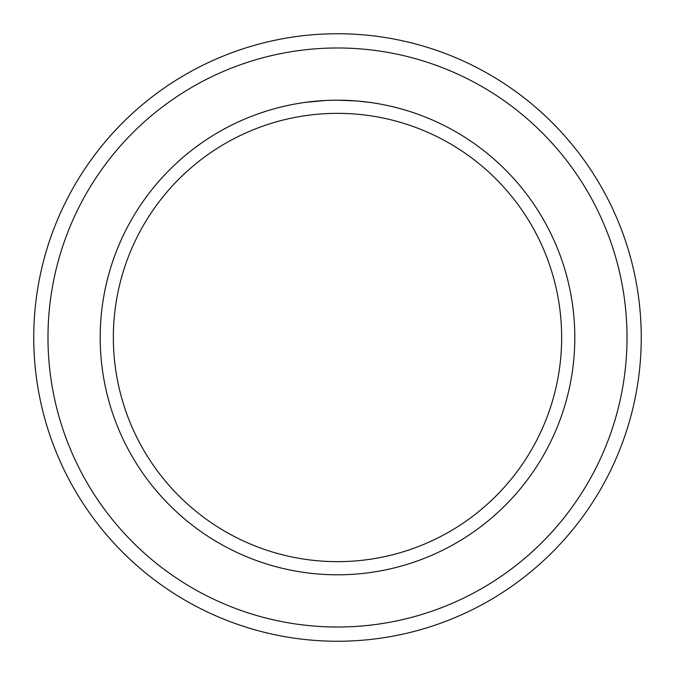 <?xml version="1.0" encoding="UTF-8"?>
<svg xmlns="http://www.w3.org/2000/svg" width="675" height="675" viewBox="0 0 675 675"><rect width="100%" height="100%" fill="white"/><g stroke="black" fill="none" stroke-linecap="round" stroke-linejoin="round"><path stroke-width="1.01" d="M33.75 337.5A303.75 303.75 0 0 1 337.5 33.75A303.75 303.75 0 0 1 641.25 337.5A303.75 303.75 0 0 1 337.5 641.25A303.75 303.75 0 0 1 33.75 337.5A303.75 303.75 0 0 1 337.5 33.75A303.75 303.75 0 0 1 641.25 337.5A303.75 303.75 0 0 1 337.5 641.25A303.75 303.75 0 0 1 33.75 337.5A303.75 303.75 0 0 1 337.5 33.75A303.75 303.75 0 0 1 641.25 337.5A303.75 303.75 0 0 0 337.5 33.75A303.75 303.75 0 0 0 33.75 337.5M356.468 100.955L337.5 100.195A237.305 237.305 0 0 1 574.805 337.5A237.305 237.305 0 0 1 337.5 574.805A237.305 237.305 0 0 1 100.195 337.5A237.305 237.305 0 0 1 337.5 100.195L329.155 100.339M356.974 100.997L369.233 102.33M337.5 113.349A224.151 224.151 0 0 1 561.651 337.5A224.151 224.151 0 0 1 337.5 561.651A224.151 224.151 0 0 1 113.349 337.5A224.151 224.151 0 0 1 337.5 113.349M325.451 100.499L305.775 102.33M329.67 100.322L331.358 100.271M322.026 100.702L324.152 100.575M327.215 100.415L328.843 100.356M329.307 100.339L329.898 100.313M330.893 100.288L332.657 100.246M335.348 100.204L337.5 100.195M337.5 627.016A289.516 289.516 0 0 1 47.984 337.5A289.516 289.516 0 0 1 337.5 47.984A289.516 289.516 0 0 1 627.016 337.5A289.516 289.516 0 0 1 337.5 627.016"/></g></svg>
